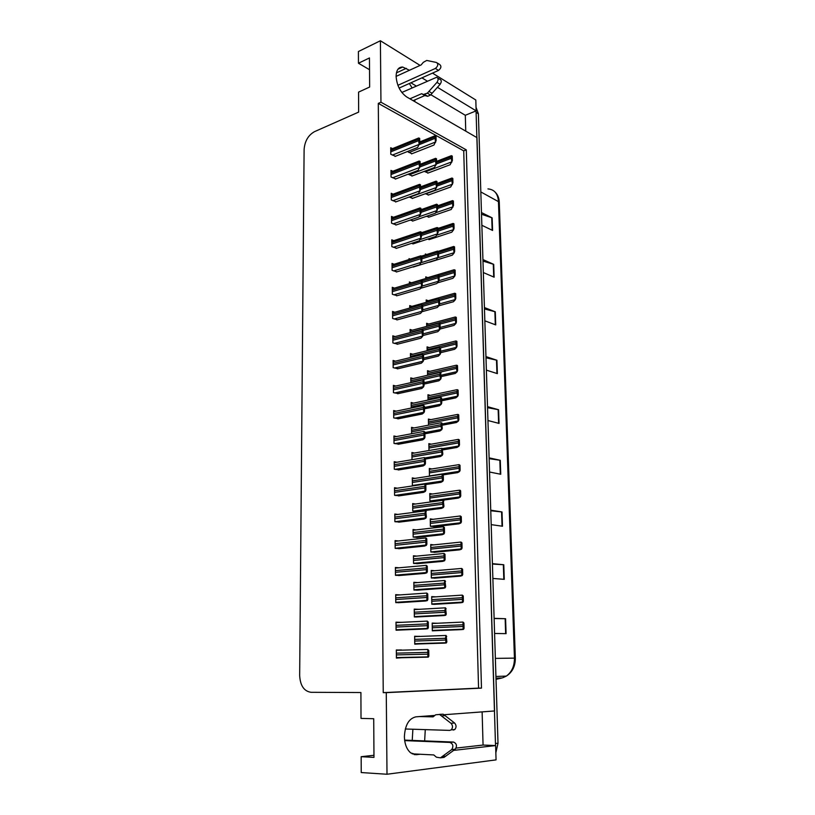 <?xml version="1.0" encoding="UTF-8"?>
<svg xmlns="http://www.w3.org/2000/svg" width="815" height="815" viewBox="0 0 815 815"><rect width="100%" height="100%" fill="white"/><g stroke="black" fill="none" stroke-linecap="round" stroke-linejoin="round"><path stroke-width="1.22" d="M412.889 729.231L412.227 740.417M425.277 729.629L424.646 740.906M414.764 101.61L414.906 99.878M434.874 715.417L415.945 716.833C408.855 718.473 405.004 725.126 404.393 736.801C404.658 744.197 406.797 749.576 410.791 752.948L416.516 754.67L420.163 754.252M409.466 70.273L402.671 67.034C398.464 67.003 396.273 70.131 396.11 76.427C396.874 85.595 400.41 92.431 406.705 96.954L476.969 137.633L494.562 710.955L443.869 714.745M373.963 755.281L361.167 756.697L361.228 772.549L387.003 774.25L386.269 692.648L481.482 688.125L466.302 149.868L380.951 102.211L380.401 40.75L358.406 51.528L358.447 63.234L369.531 69.713M380.401 40.75L420.102 65.404M432.51 73.116L475.807 100.001L476.143 110.871L437.451 87.307M387.003 774.25L496.06 759.875L495.622 745.562L453.649 750.401M427.345 81.154L421.926 77.853M482.123 711.882L483.061 745.053L495.622 745.562M465.752 131.144L465.304 115.282L476.143 110.871M358.447 63.234L369.46 57.947L369.643 87.032L358.569 92.115L358.641 112.103L314.427 131.694C308.213 135.249 304.769 141.189 304.107 149.502L299.665 675.513C300.236 685.639 304.015 691.232 310.994 692.302L360.913 692.536L361.014 718.402L373.718 718.718L373.973 757.39L361.167 756.697M383.244 692.638L478.558 688.125L463.725 150.857L378.292 103.393L383.244 692.638L386.269 692.648M378.292 103.393L380.951 102.211M463.725 150.857L466.302 149.868M478.558 688.125L481.482 688.125M392.494 148.646L390.721 147.729L390.793 154.28L395.479 156.286M392.799 171.293L390.976 170.396L391.047 177.018L395.754 178.923M393.125 194.184L391.231 193.298L391.302 199.981L396.029 201.804M393.441 217.31L391.485 216.433L391.567 223.188L396.314 224.909M393.777 240.67L391.75 239.814L391.821 246.639L396.599 248.259M394.47 288.133L392.28 287.308L392.351 294.286L397.18 295.682M394.837 312.237L392.545 311.432L392.626 318.482L397.476 319.775M395.173 336.575L392.82 335.821L392.891 342.942L397.771 344.124M395.489 361.167L393.095 360.454L393.166 367.657L398.066 368.726M395.825 386.035L393.37 385.363L393.451 392.636L398.372 393.594M396.172 411.157L393.645 410.536L393.727 417.891L398.678 418.727M396.538 436.555L393.93 435.984L394.012 443.421L398.983 444.134M396.925 462.237L394.216 461.708L394.297 469.226L399.299 469.817M397.343 488.195L394.511 487.716L394.592 495.316L399.615 495.785M397.812 514.428L394.796 514.02L394.888 521.702L399.931 522.038M398.352 540.966L395.092 540.6L395.183 548.373L400.257 548.577M399.034 567.79L395.397 567.485L395.479 575.339L400.583 575.41M400.022 594.909L395.693 594.675L395.784 602.621L400.919 602.55M401.153 622.354L395.998 622.171L396.09 630.199L401.245 629.995M401.5 650.166L396.314 649.973L396.406 658.092L401.591 657.746M394.124 264.274L392.015 263.439L392.086 270.336L396.885 271.843M408.142 174.216L412.288 175.918M409.171 197.026L412.645 198.31M410.281 220.07L413.001 220.936M411.504 243.359L413.368 243.797M412.848 266.882L413.735 266.892M410.291 259.15L409.018 258.63L409.028 259.547M411.463 282.795L409.364 281.99L409.395 283.671M411.891 306.379L409.721 305.594L409.751 308.039M412.329 330.197L410.077 329.443L410.118 332.652M412.736 354.25L410.434 353.537L410.495 357.51M413.154 378.557L410.791 377.885L410.862 382.643M413.582 403.119L411.157 402.488L411.239 408.05M414.02 427.936L411.534 427.366L411.626 433.733M414.489 453.028L411.901 452.498L412.013 459.701M414.978 478.385L412.288 477.896L412.39 485.322L414.377 485.659M415.507 504.006L412.665 503.578L412.777 511.076L417.626 511.463M416.098 529.913L413.052 529.536L413.164 537.116L418.034 537.38M416.791 556.105L413.439 555.779L413.562 563.44L418.452 563.573M417.677 582.572L413.837 582.307L413.949 590.06L418.879 590.05M419.073 609.325L414.234 609.131L414.356 616.965L419.297 616.833M419.613 636.444L414.641 636.25L414.764 644.176L419.735 643.901M407.429 151.539L411.942 153.74M429.77 371.355L427.508 370.682L427.59 375.267M429.281 347.577L427.07 346.864L427.142 350.705M428.792 324.044L426.632 323.29L426.683 326.407M428.272 300.725L426.194 299.961L426.245 302.334M429.118 262.114L429.913 262.094M426.612 254.525L425.349 253.985L425.369 254.922M427.763 277.65L425.766 276.856L425.797 278.506M425.369 193.715L428.609 194.938M426.51 216.281L429.036 217.106M427.753 239.08L429.474 239.488M430.269 395.377L427.957 394.745L428.048 400.084M430.789 419.644L428.405 419.063L428.517 425.165M431.329 444.175L428.853 443.635L428.985 450.522M431.879 468.951L429.322 468.462L429.454 475.705L430.768 475.95M432.47 493.992L429.78 493.544L429.913 500.879L433.988 501.52M433.111 519.298L430.249 518.9L430.391 526.307L435.067 526.612M433.825 544.878L430.728 544.532L430.86 552.02L435.567 552.203M434.68 570.724L431.206 570.439L431.349 577.998L436.076 578.059M435.842 596.845L431.685 596.621L431.828 604.272L436.585 604.19M436.952 623.271L432.184 623.088L432.327 630.82L437.095 630.616M424.299 171.374L428.181 172.994M432.184 623.424L436.952 623.21M414.641 636.484L419.613 636.301M396.314 650.095L401.489 649.952M396.009 622.548L401.153 622.293M465.304 115.282L430.84 94.713M416.312 86.054L410.862 82.804M412.095 87.918L409.364 83.476M456.105 748.089L483.061 745.053M476.052 110.901L495.52 745.562M504.933 676.144L503.731 676.491M476.031 107.274L478.385 113.774L498.006 743.219L495.846 752.785M490.742 510.17L502.009 511.952L502.488 526.235L491.19 524.636M492.413 563.654L503.782 564.744L504.271 579.343L492.871 578.446M494.114 618.341L505.585 618.717L506.084 633.642L494.593 633.469M485.954 356.593L496.926 360.25L497.374 373.637L486.382 370.142M484.426 307.561L495.296 311.799L495.734 324.91L484.844 320.835M482.928 259.567L493.707 264.345L494.135 277.192L483.336 272.556M481.461 212.562L492.148 217.86L492.576 230.441L481.859 225.286M489.112 457.857L500.278 460.292L500.746 474.269L489.55 472.017M487.513 406.675L498.586 409.731L499.045 423.413L487.951 420.53M487.553 407.683L498.586 409.731M489.143 458.672L500.278 460.292M481.522 214.253L492.148 217.86M482.979 261.095L493.707 264.345M484.467 308.936L495.296 311.799M485.995 357.785L496.926 360.25M494.124 618.524L505.585 618.717M492.423 564.051L503.782 564.744M490.762 510.781L502.009 511.952M451.867 162.114L451.541 160.066L452.376 160.514L450.125 164.742L427.773 173.137M436.565 161.37L451.429 155.665L451.541 160.066M451.429 155.665L452.264 156.123L452.376 160.514M435.628 142.279L435.261 140.16L436.117 140.628L433.937 145.05L411.534 153.892M419.745 141.932L435.159 135.708L435.261 140.16M435.159 135.708L436.025 136.187L436.117 140.628M419.287 144.652L418.869 142.493L419.766 142.971L417.647 147.464L395.061 156.449M390.742 149.349L418.788 137.959L418.869 142.493M418.788 137.959L419.684 138.438L419.766 142.971M397.903 85.31L435.393 68.44L438.541 70.416L399.106 88.071M409.914 98.809L421.65 93.694L424.819 95.569L413.103 100.653M437.838 78.087L439.713 79.249C441.649 80.013 441.781 81.694 440.11 84.312L430.524 95.049L427.702 96.292L424.819 95.569M421.65 93.694L427.101 96.201M430.524 95.049L427.355 93.165L436.952 82.376C438.623 79.748 438.49 78.057 436.555 77.303L401.846 92.472M427.355 93.165L423.922 94.326M432.133 93.297L428.965 91.402M435.393 68.44C438.093 66.127 438.47 64.151 436.514 62.49L426.714 60.442L423.321 62.327L421.121 64.935L396.1 76.386M438.541 70.416C441.241 68.114 441.608 66.137 439.662 64.487L437.38 63.04M452.427 184.475L452.101 182.479L452.936 182.906L450.664 187.002L428.191 195.091M437.034 183.507L451.989 178.027L452.101 182.479M451.989 178.027L452.824 178.465L452.936 182.906M452.987 207.061L452.661 205.105L453.497 205.523L451.215 209.486L428.598 217.248M437.512 205.859L452.549 200.622L452.661 205.105M452.549 200.622L453.385 201.03L453.497 205.523M453.548 229.881L453.221 227.976L454.067 228.363L453.548 229.881L451.765 232.194L429.016 239.641M438.001 228.445L453.109 223.432L453.221 227.976M453.109 223.432L453.955 223.83L454.067 228.363M454.128 252.935L453.802 251.071L454.648 251.438L454.128 252.935L452.335 255.136L429.434 262.247M438.226 251.336L453.69 246.487L453.802 251.071M453.69 246.487L454.536 246.864L454.648 251.438M436.106 164.885L435.74 162.806L436.596 163.255L434.405 167.544L411.87 176.071M420.143 164.304L435.638 158.314L435.74 162.806M435.638 158.314L436.504 158.772L436.596 163.255M436.596 187.715L436.219 185.677L437.095 186.115L434.884 190.272L412.207 198.473M420.54 186.89L436.127 181.144L436.219 185.677M436.127 181.144L436.993 181.582L437.095 186.115M437.085 210.79L436.718 208.793L437.584 209.211L435.363 213.235L412.553 221.099M420.947 209.71L436.616 204.208L436.718 208.793M436.616 204.208L437.482 204.626L437.584 209.211M437.584 234.099L437.207 232.153L438.083 232.55L435.852 236.432L412.899 243.95M421.355 232.764L437.115 227.517L437.207 232.153M437.115 227.517L437.981 227.915L438.083 232.55M419.694 167.737L419.277 165.618L420.173 166.087L418.044 170.437L395.316 179.096M390.996 171.996L419.195 161.034L419.277 165.618M419.195 161.034L420.092 161.502L420.173 166.087M420.102 191.056L419.684 188.988L420.581 189.437L418.441 193.654L395.581 201.967M391.251 194.877L419.603 184.353L419.684 188.988M419.603 184.353L420.499 184.801L420.581 189.437M420.52 214.63L420.102 212.613L421.009 213.031L418.849 217.106L395.846 225.072M391.506 217.992L420.02 207.927L420.102 212.613M420.02 207.927L420.917 208.345L421.009 213.031M420.937 238.449L420.52 236.482L421.426 236.88L419.256 240.812L396.11 248.422M391.76 241.342L420.438 231.745L420.52 236.482M420.438 231.745L421.345 232.143L421.426 236.88M405.31 728.997L449.697 730.393L451.225 729.853C452.977 727.673 452.906 725.482 450.99 723.292L439.57 714.46L443.136 714.195L445.041 715.611L454.556 722.986L450.99 723.292M412.207 753.855L433.774 754.934L436.422 757.196L440.416 757.838L451.704 749.596C453.68 746.285 453.099 743.901 449.962 742.434L404.678 740.611M440.416 757.838L444.022 757.4L455.29 749.189C457.256 745.888 456.675 743.514 453.537 742.058L449.962 742.434M404.617 740.112L453.537 742.058M445.876 756.106L442.28 756.534M439.57 714.46L435.668 714.786L433.081 716.854L419.572 716.558M423.179 716.293L433.498 716.517M453.272 730.067L454.79 729.527C456.543 727.347 456.461 725.167 454.556 722.986M439.417 714.388L443.136 714.195M441.465 715.876L445.041 715.611M454.699 276.234L454.383 274.411L455.228 274.757L454.699 276.234L452.896 278.322L437.411 282.866M425.797 278.241L454.128 269.755L454.383 274.411M454.261 269.775L455.116 270.132L455.228 274.757M455.29 299.757L454.964 297.984L455.819 298.321L455.29 299.757L453.466 301.733L438.857 305.778M455.819 298.321L455.697 293.645L454.75 293.247L454.964 297.984M455.697 293.645L454.852 293.308M455.88 323.535L455.554 321.813L456.41 322.119L455.88 323.535L454.047 325.389L439.886 329.066M456.41 322.119L456.298 317.392L455.381 316.984L455.554 321.813M456.298 317.392L455.432 317.086M456.481 347.567L456.156 345.886L457.011 346.171L456.481 347.567L454.638 349.299L440.66 352.681M457.011 346.171L456.889 341.393L455.993 340.955L456.156 345.886M456.889 341.393L456.033 341.108M457.083 371.834L456.757 370.204L457.623 370.479L457.083 371.834L455.228 373.453L441.17 376.612M457.623 370.479L457.5 365.65L456.92 365.273L456.278 366.913L456.757 370.204M457.5 365.65L456.634 365.385M457.694 396.375L457.368 394.796L458.234 395.041L457.694 396.375L455.819 397.852L441.689 400.786M458.234 395.041L458.112 390.161L457.531 389.733L456.889 391.475L457.368 394.796M458.112 390.161L457.246 389.916M458.305 421.161L457.979 419.633L458.855 419.857L458.305 421.161L456.42 422.527L442.209 425.216M458.855 419.857L458.733 414.937L458.142 414.458L457.5 416.292L457.979 419.633M458.733 414.937L457.857 414.703M458.927 446.223L458.601 444.746L459.477 444.949L458.927 446.223L457.032 447.445L442.739 449.9M459.477 444.949L459.354 439.968L458.438 439.366L458.601 444.746M459.354 439.968L458.478 439.764M459.558 471.549L458.988 471.365L459.232 470.133L460.118 470.306L459.558 471.549L457.653 472.639L443.279 474.839L443.38 479.984L442.84 481.247L442.229 481.044L442.464 479.821L443.38 479.984M460.118 470.306L459.986 465.273L459.059 464.632L459.232 470.133M459.986 465.273L459.11 465.09M438.083 257.652L437.706 255.757L438.592 256.124L436.341 259.873L413.236 267.045M421.579 256.114L437.614 251.071L437.706 255.757M437.614 251.071L438.49 251.448L438.592 256.124M438.592 281.45L438.215 279.606L439.102 279.953L438.592 281.45L436.83 283.549L420.632 288.306M409.385 283.416L438.032 274.849L438.215 279.606M438.113 274.869L439 275.226L439.102 279.953M439.102 305.503L438.725 303.7L439.621 304.036L439.102 305.503L437.329 307.479L421.997 311.707M439.621 304.036L439.509 299.258L438.633 298.871L438.725 303.7M439.509 299.258L438.623 298.922M439.621 329.81L439.244 328.058L440.141 328.374L439.621 329.81L437.838 331.664L422.934 335.515M440.141 328.374L440.039 323.545L439.142 323.117L439.244 328.058M440.039 323.545L439.142 323.229M440.141 354.372L439.764 352.681L440.66 352.966L440.141 354.372L438.348 356.104L423.596 359.649M440.66 352.966L440.558 348.087L439.998 347.73L439.295 349.329L439.764 352.681M440.558 348.087L439.662 347.791M440.671 379.209L440.294 377.559L441.2 377.824L440.671 379.209L438.867 380.809L424.034 384.099M441.2 377.824L440.528 372.486L439.815 374.187L440.294 377.559M441.088 372.893L440.192 372.618M441.21 404.301L440.834 402.712L441.74 402.946L441.21 404.301L439.387 405.778L424.472 408.814M441.74 402.946L441.628 397.964L440.721 397.425L440.834 402.712M441.628 397.964L440.721 397.72M441.75 429.668L441.373 428.13L442.28 428.354L441.75 429.668L439.917 431.013L424.91 433.794M442.28 428.354L441.598 422.812L440.884 424.717L441.373 428.13M442.168 423.311L441.261 423.087M442.29 455.32L441.71 455.127L441.913 453.833L442.83 454.026L442.29 455.32L440.446 456.522L425.359 459.039M442.83 454.026L442.148 448.382L441.435 450.389L441.913 453.833M458.601 446.151L441.812 448.739M425.634 484.579L440.986 482.307L442.84 481.247M442.362 474.666L443.279 474.839L442.351 474.167L441.974 476.347L442.464 479.821M421.355 262.532L420.937 260.606L421.854 260.983L419.674 264.773L396.365 272.006M392.025 264.946L420.785 255.829L420.937 260.606M420.856 255.818L421.773 256.195L421.854 260.983M421.783 286.86L421.365 284.985L422.282 285.342L420.082 288.979L396.63 295.845M422.282 285.342L422.201 280.513L421.335 280.146L421.365 284.985M422.201 280.513L421.284 280.146M422.221 311.452L421.793 309.629L422.72 309.965L422.221 311.452L420.509 313.449L396.895 319.938M422.72 309.965L422.639 305.075L421.763 304.678L421.793 309.629M422.639 305.075L421.712 304.739M422.659 336.32L422.231 334.547L423.158 334.853L422.659 336.32L420.937 338.184L397.149 344.276M423.158 334.853L423.077 329.922L422.19 329.474L422.231 334.547M423.077 329.922L422.15 329.606M423.097 361.453L422.679 359.731L423.606 360.016L423.097 361.453L421.365 363.184L397.414 368.879M423.606 360.016L423.515 355.024L422.628 354.545L422.679 359.731M423.515 355.024L422.588 354.739M423.545 386.86L423.117 385.2L424.055 385.464L423.545 386.86L421.803 388.46L397.659 393.747M424.055 385.464L423.973 380.411L423.077 379.892L423.117 385.2M423.973 380.411L423.036 380.147M423.994 412.553L423.576 410.943L424.513 411.178L423.994 412.553L422.241 414.01L397.903 418.879M424.513 411.178L424.421 406.074L423.525 405.513L423.576 410.943M424.421 406.074L423.484 405.829M424.452 438.521L423.861 438.327L424.024 436.972L424.972 437.186L424.452 438.521L422.679 439.835L398.138 444.287M424.972 437.186L424.88 432.021L423.983 431.42L424.024 436.972M424.88 432.021L423.932 431.807M424.921 464.784L424.279 464.581L424.493 463.297L425.44 463.48L424.921 464.784L423.138 465.956L398.352 469.98M425.44 463.48L425.349 458.264L424.442 457.612L424.493 463.297M425.349 458.264L424.401 458.071M425.389 491.343L424.717 491.119L424.951 489.907L425.909 490.07L425.389 491.343L423.586 492.362L398.535 495.938M425.909 490.07L425.817 484.793L424.9 484.1L424.951 489.907M425.817 484.793L424.86 484.63M460.2 497.15L459.599 496.956L459.874 495.785L460.76 495.938L460.2 497.15L458.274 498.097L433.519 501.439M460.76 495.938L460.628 490.844L460.027 490.223L459.385 492.372L459.874 495.785M460.628 490.844L459.741 490.691M460.842 523.026L460.21 522.823L460.516 521.722L461.402 521.845L460.842 523.026L458.906 523.841L433.835 526.755M461.402 521.845L461.27 516.7L460.332 515.976L460.516 521.722M461.27 516.7L460.383 516.567M461.494 549.178L460.842 548.974L461.168 547.935L462.054 548.037L461.494 549.178L459.538 549.85L434.069 552.346M462.054 548.037L461.932 542.841L460.984 542.067L461.168 547.935M461.932 542.841L461.035 542.729M462.146 575.624L461.484 575.421L461.82 574.443L462.716 574.514L462.146 575.624L460.18 576.154L434.151 578.212M462.716 574.514L462.584 569.257L461.636 568.442L461.82 574.443M462.584 569.257L461.687 569.176M462.818 602.366L462.125 602.153L462.482 601.236L463.389 601.287L462.818 602.366L460.832 602.743L433.835 604.363M463.389 601.287L463.256 595.969L462.299 595.113L462.482 601.236M463.256 595.969L462.349 595.918M463.49 629.394L462.788 629.18L463.154 628.334L464.061 628.355L463.49 629.394L461.494 629.618L432.327 630.81M464.061 628.355L463.929 622.986L462.971 622.079L463.154 628.334M463.929 622.986L463.022 622.955M443.401 507.46L442.759 507.246L443.024 506.095L443.951 506.237L443.401 507.46L441.536 508.377L416.475 511.616M443.951 506.237L443.248 500.369L442.535 502.6L443.024 506.095M443.839 501.021L442.912 500.879M443.971 533.957L443.289 533.743L443.584 532.653L444.511 532.766L443.971 533.957L442.087 534.732L416.669 537.523M444.511 532.766L444.399 527.499L443.472 526.745L443.584 532.653M444.399 527.499L443.472 527.386M444.542 560.761L443.839 560.537L444.155 559.518L445.092 559.599L444.542 560.761L442.637 561.382L416.76 563.725M445.092 559.599L444.98 554.282L444.043 553.477L444.155 559.518M444.98 554.282L444.043 554.18M445.112 587.86L444.399 587.625L444.735 586.678L445.673 586.739L445.112 587.86L443.207 588.328L416.597 590.213M445.673 586.739L444.959 580.525L444.236 583.102L444.735 586.678M445.561 581.35L444.623 581.289M445.703 615.264L444.97 615.03L445.316 614.143L446.263 614.174L445.703 615.264L443.778 615.57L415.762 617.006M446.263 614.174L445.54 607.847L444.817 610.537L445.316 614.143M446.141 608.734L445.204 608.693M446.294 642.974L445.55 642.74L445.907 641.925L446.854 641.925L446.294 642.974L444.348 643.127L414.754 644.054M446.854 641.925L446.131 635.476L445.408 638.298L445.907 641.925M446.732 636.423L445.795 636.413M425.858 518.197L425.155 517.963L425.43 516.822L426.388 516.965L425.858 518.197L424.045 519.073L398.678 522.191M426.388 516.965L425.725 510.934L424.931 513.246L425.43 516.822M426.296 511.626L425.328 511.484M426.337 545.357L425.613 545.113L425.899 544.053L426.866 544.155L426.337 545.357L424.513 546.081L398.729 548.74M426.866 544.155L426.775 538.756L425.848 537.971L425.899 544.053M426.775 538.756L425.807 538.644M426.815 572.823L426.072 572.578L426.388 571.58L427.355 571.661L426.815 572.823L424.982 573.383L398.627 575.573M427.355 571.661L427.254 566.201L426.327 565.366L426.388 571.58M427.254 566.201L426.286 566.119M427.305 600.604L426.54 600.36L426.877 599.433L427.844 599.483L427.305 600.604L425.461 601.012L398.128 602.723M427.844 599.483L427.753 593.962L426.815 593.076L426.877 599.433M427.753 593.962L426.775 593.901M427.804 628.711L427.029 628.457L427.366 627.601L428.344 627.621L427.804 628.711L425.939 628.946L396.243 630.199M428.344 627.621L428.252 622.039L427.305 621.101L427.366 627.601M428.252 622.039L427.264 622.008M428.303 657.145L427.518 656.89L427.865 656.106L428.853 656.095L428.303 657.145L396.396 657.858M428.853 656.095L428.751 650.441L427.804 649.453L427.865 656.106M428.751 650.441L427.763 650.452M414.132 754.558L416.516 754.67M396.426 72.861L406.278 68.328M480.819 191.933L499.269 202.089L515.335 658.123L514.448 658.123L498.434 201.081C497.751 193.501 494.267 189.437 487.961 188.907M515.274 658.123L515.335 658.123C515.355 666.252 512.35 672.243 506.309 676.104C511.749 672.151 514.469 666.161 514.448 658.123L495.367 658.388M502.661 677.795L506.309 676.104L495.928 676.46M496.019 679.343L501.989 677.968L495.978 678.192M478.385 113.774L476.194 112.45M498.006 743.219L495.561 743.494M498.617 423.301L498.159 409.639M496.946 373.504L496.498 360.128M495.316 324.747L494.878 311.656M493.717 277.008L493.289 264.192M492.158 230.248L491.74 217.697M500.308 474.177L499.85 460.21M502.05 526.174L501.571 511.891M503.823 579.312L503.344 564.714M505.646 633.642L505.147 618.707M425.277 171.873L451.561 161.951M436.382 163.968L451.123 158.355M436.585 162.501L451.092 156.969M408.957 152.548L435.302 142.105M419.287 144.632L434.833 138.418M419.745 143.053L434.803 137.022M392.382 155.095L418.951 144.479M390.772 151.855L418.441 140.72M390.752 150.449L418.411 139.294M440.11 84.312L436.952 82.376M425.685 193.868L452.111 184.312M437.085 186.064L451.683 180.757M437.064 184.679L451.642 179.361M435.689 212.776L452.671 206.918M437.574 208.487L452.244 203.383M437.543 207.081L452.203 201.967M436.809 235.138L453.242 229.738M438.052 231.124L452.804 226.244M438.022 229.708L452.773 224.808M438.022 257.723L453.812 252.803M438.541 253.995L453.374 249.329M438.511 252.569L453.344 247.892M409.283 174.787L435.781 164.712M419.919 166.953L435.312 161.054M420.163 165.445L435.281 159.638M409.609 197.24L436.27 187.552M420.571 189.498L435.801 183.925M420.56 188.082L435.77 182.499M419.093 216.749L436.759 210.637M420.988 212.369L436.29 207.041M420.968 210.942L436.259 205.594M420.132 239.59L437.258 233.946M421.406 235.484L436.779 230.38M421.375 234.048L436.748 228.923M392.636 177.782L419.358 167.564M391.017 174.563L418.839 163.835M391.006 173.137L418.818 162.399M392.881 200.714L419.766 190.893M391.281 197.495L419.246 187.206M391.261 196.058L419.226 185.738M393.125 223.881L420.183 214.477M391.536 220.671L419.664 210.81M391.516 219.225L419.633 209.333M393.38 247.291L420.601 238.306M391.791 244.082L420.071 234.669M391.781 242.626L420.051 233.182M455.147 749.301L451.571 749.708M438.847 280.686L454.383 276.102M439.041 277.1L453.955 272.658M439.01 275.653L453.914 271.201M439.611 303.903L454.974 299.635M439.54 300.44L454.536 296.232M439.142 299.085L454.495 294.755M440.12 327.447L455.565 323.423M440.049 324.013L455.127 320.051M426.683 326.061L455.086 318.563M456.105 347.435L440.63 351.204L456.156 347.455M440.283 347.903L455.717 344.113M427.121 349.655L455.687 342.606M427.091 348.127L455.829 340.996M441.139 375.267L456.757 371.742M427.59 374.992L456.319 368.431M427.559 373.494L456.278 366.913M427.529 371.874L456.38 365.222M441.659 399.554L457.368 396.284M428.038 399.085L456.93 393.003M428.007 397.588L456.889 391.475M427.977 395.866L456.93 389.702M442.188 424.085L457.979 421.08M428.486 423.443L457.541 417.851M428.456 421.926L457.5 416.292M428.425 420.112L457.51 414.438M428.945 448.046L458.162 442.953M428.914 446.508L458.122 441.384M428.873 444.603L458.101 439.428M430.514 475.909L459.232 471.488M429.403 472.914L458.794 468.319M429.373 471.365L458.753 466.74M429.332 469.359L458.723 464.682M421.263 262.654L437.757 257.509M421.813 258.844L437.278 253.974M421.793 257.387L437.248 252.507M422.038 286.096L438.256 281.318M422.231 282.438L437.777 277.813M422.211 280.961L437.747 276.326M422.72 309.822L438.776 305.38M422.659 306.277L438.287 301.907M422.272 304.892L438.256 300.409M423.148 333.875L439.285 329.698M423.087 330.381L438.806 326.265M410.118 332.276L438.776 324.737M410.098 330.788L439.01 323.158M423.576 358.182L439.805 354.27M423.189 354.8L439.326 350.868M410.475 356.389L439.295 349.329M410.454 354.81L439.458 347.679M424.014 382.755L440.334 379.107M410.862 382.286L439.856 375.746M410.841 380.758L439.815 374.187M410.811 379.087L439.927 372.455M424.452 407.582L440.874 404.209M411.229 406.93L440.385 400.888M411.208 405.391L440.355 399.319M411.178 403.619L440.416 397.486M424.89 432.673L441.404 429.597M411.595 431.838L440.925 426.306M411.575 430.279L440.884 424.717M411.544 428.415L440.915 422.791M425.155 458.061L441.954 455.249M411.972 457.011L441.465 451.999M411.952 455.442L441.435 450.389M411.921 453.466L441.445 448.372M413.47 485.506L442.504 481.186M412.349 482.46L442.015 477.977M412.329 480.87L441.974 476.347M412.298 478.792L441.985 474.228M393.625 270.937L421.019 262.389M392.056 267.748L420.499 258.793M392.046 266.271L420.469 257.285M393.879 294.836L421.447 286.727M392.321 291.658L420.917 283.162M392.31 290.16L420.897 281.644M394.124 318.991L421.875 311.33M392.596 315.823L421.345 307.805M392.575 314.305L421.324 306.267M394.368 343.4L422.313 336.208M392.861 340.242L421.783 332.714M392.85 338.714L421.752 331.155M392.83 337.186L422.007 329.525M394.613 368.074L422.751 361.351M393.136 364.916L422.221 357.887M393.125 363.378L422.19 356.318M393.105 361.758L422.384 354.606M394.847 393.013L423.199 386.768M393.421 389.865L422.669 383.345M393.401 388.307L422.639 381.756M393.38 386.585L422.771 379.963M395.081 418.217L423.647 412.461M393.696 415.079L423.117 409.079M393.686 413.5L423.087 407.469M393.665 411.677L423.179 405.585M395.295 443.696L424.106 438.439M393.981 440.569L423.566 435.098M393.961 438.979L423.535 433.478M393.94 437.044L423.596 431.492M395.499 469.45L424.564 464.713M394.266 466.333L424.024 461.412M394.246 464.723L423.994 459.772M394.226 462.686L424.045 457.673M395.672 495.489L425.033 491.282M394.562 492.382L424.493 488.022M394.541 490.762L424.462 486.361M394.521 488.613L424.503 484.151M430.86 501.021L459.864 497.089M429.862 498.047L459.426 493.971M429.831 496.478L459.385 492.372M429.8 494.369L459.354 490.212M431.166 526.409L460.506 522.975M430.33 523.444L460.068 519.899M430.31 521.855L460.027 518.279M430.269 519.644L460.006 516.017M431.38 552.071L461.158 549.147M430.809 549.106L460.709 546.101M430.778 547.507L460.669 544.471M430.738 545.194L460.679 542.097M431.451 578.008L461.81 575.604M431.288 575.054L461.372 572.599M431.257 573.434L461.331 570.948M431.216 571.02L461.372 568.473M431.828 604.19L462.482 602.346M431.777 601.276L462.034 599.392M431.746 599.636L461.993 597.721M431.695 597.11L462.095 595.123M432.317 630.647L463.144 629.394M432.266 627.784L462.696 626.48M432.235 626.134L462.655 624.789M432.184 623.495L462.839 622.079M413.704 511.219L443.065 507.409M412.736 508.183L442.565 504.24M412.706 506.573L442.535 502.6M412.675 504.393L442.545 500.359M413.888 537.207L443.625 533.917M413.123 534.182L443.126 530.789M413.093 532.552L443.095 529.129M413.062 530.27L443.126 526.785M413.959 563.481L444.195 560.73M413.511 560.465L443.696 557.643M413.49 558.815L443.666 555.962M413.45 556.421L443.727 553.507M413.949 590.04L444.766 587.839M413.908 587.034L444.267 584.793M413.888 585.374L444.236 583.102M413.847 582.868L444.358 580.525M414.356 616.843L445.347 615.254M414.305 613.899L444.847 612.259M414.285 612.218L444.817 610.537M414.244 609.6L445.01 607.847M414.754 643.952L445.937 642.974M414.713 641.069L445.438 640.03M414.692 639.368L445.408 638.298M414.652 636.627L445.683 635.476M395.795 521.814L425.501 518.146M394.847 518.727L424.961 514.937M394.837 517.077L424.931 513.246M394.806 514.815L424.992 510.934M395.835 548.434L425.98 545.317M395.153 545.357L425.43 542.148M395.132 543.697L425.399 540.447M395.102 541.323L425.491 538.002M395.713 575.359L426.459 572.792M395.448 572.283L425.909 569.675M395.428 570.602L425.878 567.953M395.397 568.116L426.021 565.386M395.784 602.55L426.948 600.594M395.754 599.514L426.398 597.517M395.733 597.813L426.367 595.775M395.703 595.205L426.571 593.086M396.09 630.036L427.437 628.701M396.059 627.051L426.887 625.675M396.039 625.329L426.856 623.913M396.009 622.599L427.152 621.111M396.396 657.827L427.936 657.145M396.365 654.903L427.386 654.17M396.345 653.161L427.355 652.387M396.314 650.309L427.743 649.453M397.944 69.224L402.671 67.034M495.021 191.994C497.659 194.52 499.075 197.892 499.269 202.089M427.702 96.292L424.534 94.408M454.79 729.527L451.225 729.853M455.29 749.189L451.704 749.596M426.225 301.305L454.729 293.257M426.653 324.604L455.29 317.015M441.139 375.206L456.665 371.701M441.659 399.462L457.235 396.222M442.188 423.973L457.806 421.009M442.555 448.78L458.397 446.049M430.065 475.828L458.988 471.365M409.741 306.98L438.531 298.871M423.148 333.865L439.265 329.688M423.576 358.142L439.733 354.24M424.004 382.673L440.212 379.057M424.452 407.469L440.701 404.138M424.89 432.541L441.2 429.495M425.033 457.928L441.71 455.127M412.92 485.414L442.229 481.044M392.29 288.785L421.233 280.126M392.565 312.868L421.63 304.708M394.307 343.38L422.262 336.188M394.491 368.034L422.649 361.3M394.643 392.952L423.036 386.697M394.786 418.146L423.443 412.37M394.908 443.605L423.861 438.327M394.98 469.359L424.279 464.581M395 495.388L424.717 491.119M430.279 500.93L459.599 496.956M430.422 526.317L460.21 522.823M430.86 551.928L460.842 548.974M431.339 577.815L461.484 575.421M431.828 603.976L462.125 602.153M432.317 630.433L462.788 629.18M413.011 511.117L442.759 507.246M413.164 537.075L443.289 533.743M413.551 563.297L443.839 560.537M413.949 589.805L444.399 587.625M414.346 616.619L444.97 615.03M414.754 643.718L445.55 642.74M394.939 521.702L425.155 517.963M395.183 548.271L425.613 545.113M395.479 575.135L426.072 572.578M395.784 602.305L426.54 600.36M396.09 629.781L427.029 628.457M396.396 657.573L427.518 656.89"/></g></svg>

